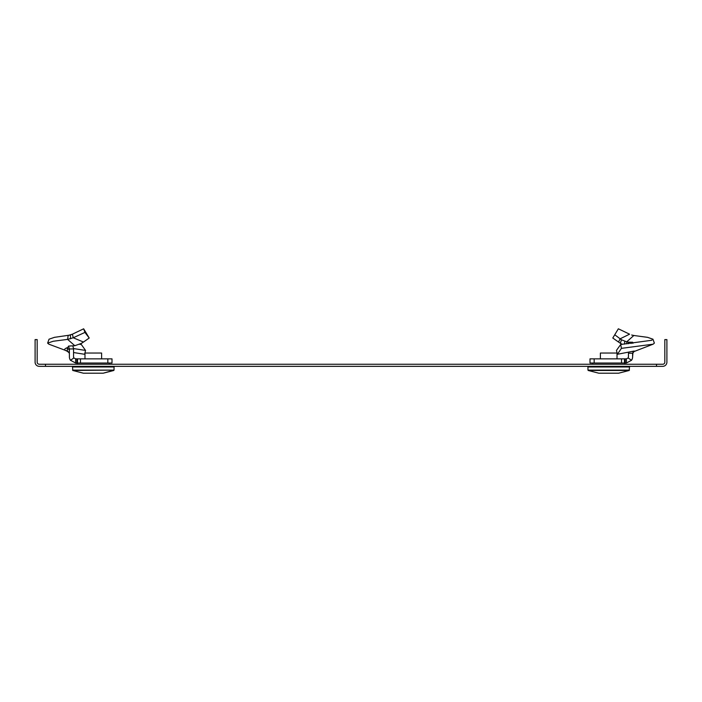 <?xml version="1.0" encoding="UTF-8"?>
<svg xmlns="http://www.w3.org/2000/svg" width="702" height="702" viewBox="0 0 702 702"><rect width="100%" height="100%" fill="white"/><g stroke="black" fill="none" stroke-linecap="round" stroke-linejoin="round"><path stroke-width="1.05" d="M45.49 364.259L39.259 364.259A2.08 2.08 0 0 1 37.18 362.188L37.18 339.61L35.1 339.61L35.1 362.188A4.159 4.159 0 0 0 39.259 366.339L45.49 366.339L45.49 364.259L662.741 364.259A2.08 2.08 0 0 0 664.82 362.188L664.82 339.61L666.9 339.61L666.9 362.188A4.159 4.159 0 0 1 662.741 366.339L45.49 366.339M656.51 366.339L656.51 364.259M632.476 351.465L633.011 351.948L632.607 356.783A6.239 6.239 0 0 1 631.537 360.275L626.377 363.013L626.377 358.862L590.005 358.862L590.005 363.013L621.533 363.013L621.533 358.862M631.537 360.275L628.097 357.95A2.08 2.08 0 0 0 628.448 356.783L628.492 352.527M612.785 338.022L620.314 343.269L621.498 339.786L620.138 338.803L618.515 342.049L612.785 338.022L618.348 328.799L629.571 334.178L620.138 338.803L614.776 334.775M631.642 335.021L633.845 335.486L631.642 335.021M628.448 353.229L628.448 352.536L628.448 353.229L632.607 353.229L632.607 356.783M618.62 373.201L598.797 373.201L618.62 373.201L629.203 370.472L629.492 366.962L587.925 366.962L587.978 370.112L629.44 370.112M624.727 363.013L624.754 364.259L624.727 363.013M624.789 366.339L624.798 366.962L624.789 366.339M621.428 348.359L620.708 344.471L616.461 350.412L617.383 354.282L621.428 348.359L653.132 344.182L633.011 351.948M634.099 351.053L617.383 354.282M626.377 358.862L628.097 357.95A2.08 2.08 0 0 0 628.448 356.783M626.377 363.013L625.157 363.013L625.157 358.862M621.533 363.013L625.157 363.013M628.641 343.708L628.404 342.172L632.651 342.225L631.063 343.462M626.956 343.875L626.702 341.848L628.404 342.172M621.498 339.786L626.702 341.848L633.845 335.486L647.569 337.346L652.957 339.198L651.675 340.286L620.708 344.471M620.314 343.269L622.279 344.322M652.957 339.198L654.369 343.12L653.132 344.182M631.8 342.936L632.967 343.26M635.02 351.097L633.941 351.351M600.394 358.862L600.394 353.045L617.023 353.045L617.023 358.862M83.485 342.049L89.215 338.022L81.686 343.269L74.807 345.717L67.638 339.382L73.236 337.776L83.485 342.049L79.721 344.322L81.292 344.471L85.539 350.412L84.617 354.282L73.552 352.536M70.525 338.82L70.358 335.021L54.431 337.346L49.043 339.198L47.631 343.12L53.255 341.251L67.638 339.382L68.155 335.486L72.429 334.178L83.652 328.799L89.215 338.022L84.933 332.406L83.652 328.799M83.38 373.201L103.203 373.201L83.38 373.201L72.797 370.472L72.508 366.962L114.075 366.962L114.022 370.112L72.56 370.112M68.638 346.49L69.393 348.947L73.552 348.947L73.552 356.783A2.08 2.08 0 0 0 73.903 357.95L75.623 358.862L75.623 363.013L70.463 360.275L73.903 357.95M73.534 348.578L85.539 350.412M75.623 363.013L111.995 363.013L111.995 358.862L75.623 358.862M70.463 360.275A6.239 6.239 0 0 1 69.393 356.783L69.393 348.947M72.92 346.042L73.552 348.947M68.603 346.569L67.085 347.78L69.393 349.991M74.807 345.717L68.515 346.095M70.358 335.021L72.429 334.178L73.236 337.776L84.933 332.406M47.631 343.12L48.868 344.182L68.059 351.351M67.085 347.78C63.943 348.885 63.917 349.991 66.98 351.097L69.393 352.93M77.273 363.013L77.246 364.259M77.211 366.339L77.202 366.962M101.606 358.862L101.606 353.045L84.977 353.045L84.977 358.862M624.473 363.013L624.473 358.862M594.164 363.013L594.164 358.862M624.596 344.103L624.71 341.347M588.206 370.472L598.797 373.201L588.206 370.472L629.203 370.472M107.836 363.013L107.836 358.862M80.467 363.013L80.467 358.862M77.527 363.013L77.527 358.862M76.843 363.013L76.843 358.862M67.313 350.877L67.313 347.938M72.797 370.472L114.022 370.112L103.203 373.201L113.794 370.472M634.266 351.29L632.607 353.325M592.69 363.013L592.663 364.259M592.628 366.339L592.62 366.962M69.393 353.325L67.734 351.29M109.31 363.013L109.336 364.259M109.372 366.339L109.38 366.962"/></g></svg>
